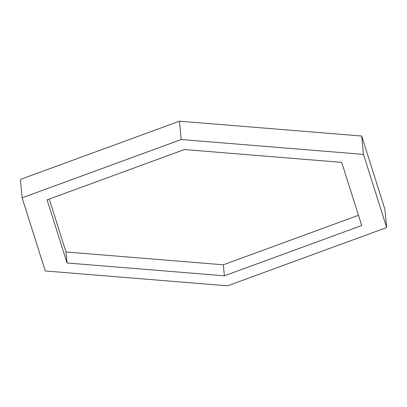 <?xml version="1.0" encoding="UTF-8"?>
<svg xmlns="http://www.w3.org/2000/svg" width="407" height="407" viewBox="0 0 407 407"><rect width="100%" height="100%" fill="white"/><g stroke="black" fill="none" stroke-linecap="round" stroke-linejoin="round"><path stroke-width="0.61" d="M386.65 227.549L384.88 209.183L361.721 136.035L384.88 209.183L386.65 227.549L384.88 209.183L361.721 136.035L179.456 121.169L20.35 179.451L22.12 197.817L45.279 270.965L227.544 285.831L386.65 227.549L363.487 154.395L181.222 139.53L22.12 197.817L45.279 270.965L227.544 285.831L386.65 227.549L363.487 154.395L181.222 139.53L22.12 197.817L45.279 270.965L227.544 285.831L386.65 227.549L363.487 154.395L181.222 139.53L22.12 197.817L20.35 179.451L22.12 197.817M384.88 209.183L361.721 136.035L179.456 121.169L181.222 139.53L179.456 121.169L20.35 179.451L179.456 121.169L181.222 139.53M184.391 149.547L47.075 199.852L67.063 262.983L224.374 275.814L361.696 225.514L341.702 162.378L184.391 149.547L47.075 199.852L67.063 262.983L224.374 275.814L361.696 225.514L341.702 162.378L184.391 149.547L47.075 199.852L67.063 262.983L224.374 275.814L361.696 225.514L341.702 162.378L184.391 149.547M361.721 136.035L179.456 121.169L361.721 136.035L363.487 154.395M223.316 264.799L66.005 251.969L49.252 199.054L66.005 251.969L67.063 262.983L66.005 251.969L223.316 264.799L224.374 275.814L223.316 264.799L358.455 215.293L223.316 264.799L224.374 275.814M66.005 251.969L67.063 262.983M179.456 121.169L20.35 179.451"/></g></svg>
